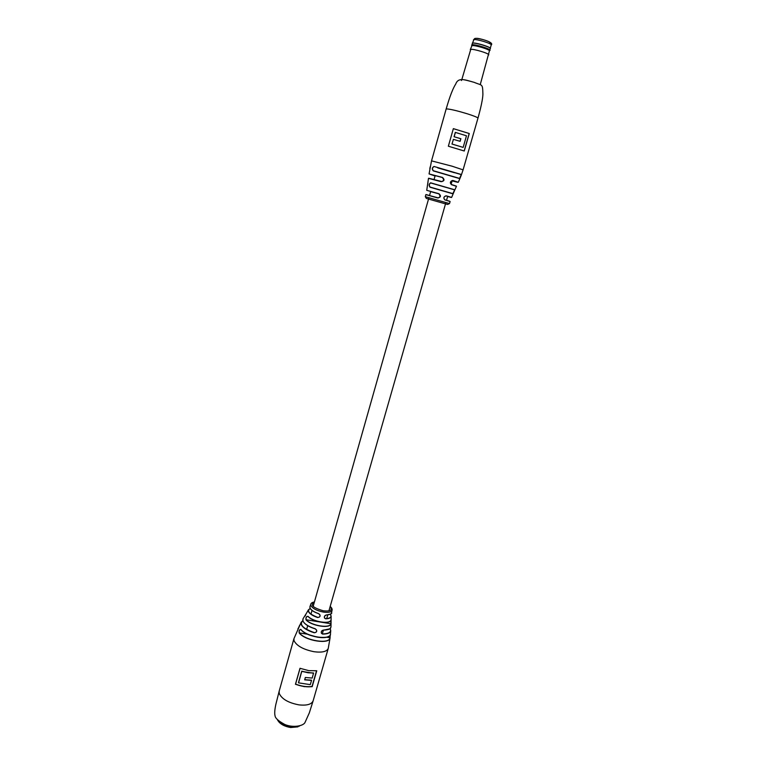 <?xml version="1.0" encoding="UTF-8"?>
<svg xmlns="http://www.w3.org/2000/svg" width="766" height="766" viewBox="0 0 766 766"><rect width="100%" height="100%" fill="white"/><g stroke="black" fill="none" stroke-linecap="round" stroke-linejoin="round"><path stroke-width="1.15" d="M317.756 637.264L308.746 634.698M454.439 172.723L437.731 167.888M452.103 180.881C459.782 182.902 460.021 182.806 452.83 180.575L452.227 180.527C450.102 181.791 449.862 183.122 451.49 184.52L456.459 186.31L451.528 184.702C449.699 182.662 450.169 181.255 452.955 180.479L458.298 182.27L460.127 178.047M445.065 200.06C443.121 197.992 443.552 196.594 446.367 195.857L445.707 195.904C443.524 197.073 443.294 198.404 445.027 199.897L450.13 201.525L449.489 203.584L425.312 196.699L425.848 194.612L438.372 197.896L440.326 196.402L438.947 193.855L430.636 191.634M430.645 182.815L454.851 189.815L453.06 193.855L430.032 187.23C428.721 185.401 428.922 183.926 430.645 182.815L430.712 182.959C429.142 183.878 428.922 185.238 430.052 187.057L430.032 187.23M434.044 166.471L461.419 174.524L459.753 178.631L433.288 170.885C431.794 169.027 432.043 167.553 434.044 166.471L434.102 166.624C432.273 167.486 431.995 168.846 433.259 170.703L433.288 170.885M428.663 178.229L442.011 181.599L443.897 180.134L442.499 177.559L429.745 174.16L435.059 175.998M464.253 151.007L469.28 133.514L453.357 128.64L448.359 146.22L464.253 151.007M461.266 175.194L463.085 169.861L452.045 166.184L431.526 160.87L429.065 173.93L442.518 177.434C444.864 179.704 444.395 181.121 441.101 181.676L428.491 178.344L426.739 190.332L438.975 193.731C441.293 195.943 440.862 197.341 437.673 197.954L425.848 194.612M459.562 178.411L461.256 174.61L442.059 168.96M452.83 193.626L454.688 189.891L430.712 182.959L454.851 189.815M451.528 184.702L451.5 184.529C449.786 183.036 450.035 181.705 452.227 180.527L451.107 184.347M464.158 150.969L469.175 133.504L453.348 128.659M454.066 136.741L460.873 138.723L460.127 141.327L453.424 139.355L451.988 144.046L463.152 147.398L466.475 135.783L455.301 132.384L454.066 136.741L460.768 138.713L460.031 141.289M451.988 144.046L453.424 139.355M454.161 136.75L455.406 132.394M452.084 144.056L463.152 147.398M461.419 174.524L453.395 172.293M426.222 194.574L437.673 197.954M430.262 187.124L453.06 193.855M451.5 184.529L456.373 186.119M428.491 178.334L441.101 181.676M489.407 50.939L490.384 48.315C489.139 46.563 474.997 42.465 472.526 43.155L471.818 45.931M490.068 50.345C491.006 49.024 474.853 44.064 472.057 44.811L471.578 45.079M480.225 84.681L489.417 50.882C490.029 49.57 474.91 44.964 472.287 45.654L471.837 45.903M488.765 54.865C489.407 53.524 473.503 48.689 470.755 49.388L461.85 79.444M490.46 48.411L490.317 48.191C489.091 46.448 475.092 42.398 472.651 43.078L472.258 43.231M307.817 616.333L307.808 616.333C306.285 616.754 305.73 617.894 306.122 619.751L305.998 619.838C305.672 617.406 306.381 616.257 308.095 616.391L308.162 616.534C312.423 621.121 326.268 624.185 329.792 621.341M308.095 616.391C313.074 621.8 329.926 624.51 330.902 620.096L330.941 623.859C330.194 628.915 311.216 625.899 305.998 619.838M279.188 691.123L275.923 704.069C274.678 709.632 274.4 713.606 275.09 715.99C275.358 718.269 278.556 721.074 284.665 724.406C292.44 727.968 303.642 726.235 305.127 722.204L309.301 712.935L313.141 700.794C311.638 704.356 306.917 705.716 298.979 704.873C288.37 702.853 281.783 699.032 279.226 693.431L279.188 691.123L293.943 638.653L294.048 640.759C296.768 645.939 303.48 649.597 314.175 651.742C322.151 652.737 326.843 651.627 328.25 648.419L330.079 637.877C329.763 644.694 305.241 640.893 299.238 633.022C298.817 630.801 299.343 629.575 300.818 629.365C306.515 636.929 330.27 640.625 330.433 634.066L330.74 630.705C330.261 632.965 327.532 634.095 322.563 634.085C320.533 632.601 320.83 631.27 323.453 630.073L323.357 630.159C321.682 630.504 321.031 631.538 321.404 633.243L322.563 634.085M315.219 628.762C317.507 630.734 317.21 632.074 314.328 632.783L314.366 632.639C316.243 632.649 316.942 631.739 316.473 629.911L315.219 628.762C308.535 626.665 304.447 624.051 302.953 620.92L303.01 618.813L306.726 612.8L304.648 616.209M318.608 613.604C320.897 615.586 320.59 616.889 317.699 617.53L317.746 617.386C319.633 617.444 320.341 616.544 319.862 614.715L318.608 613.604C313.936 611.996 311.073 610.119 310.019 607.955L310 606.471M325.636 618.813C323.625 617.386 323.932 616.084 326.546 614.907L326.45 614.974C324.774 615.328 324.123 616.343 324.497 618.028L325.636 618.813C329.016 618.717 330.845 617.884 331.142 616.314L330.366 614.16M295.494 684.143L295.571 684.105C301.555 686.336 307.042 687.131 312.03 686.46L312.126 686.585C307.089 687.274 301.536 686.48 295.475 684.21M301.785 671.313L298.568 682.86L301.737 671.16L308.095 672.653L313.61 672.998L308.085 672.778L301.785 671.313M298.568 682.86L310.307 684.632L311.523 680.399L304.667 679.844L305.337 677.498L304.734 679.624L311.503 680.332M298.855 627.545L297.993 629.106M295.456 684.287L304.198 686.623L312.174 686.681L316.751 670.767L308.765 670.643L299.994 668.297L295.456 684.287M314.328 632.783C307.147 630.571 302.752 627.775 301.143 624.405L301.162 622.279L293.943 638.653M305.337 677.498L312.193 678.063L313.543 673.132M313.581 673.237L301.823 671.418M311.551 680.16L304.696 679.748M330.941 623.859L330.845 623.744C330.108 628.752 311.302 625.755 306.122 619.751L330.845 623.744L330.893 620.297M330.079 637.877L330.213 634.966M328.643 636.326C323.568 639.955 305.481 635.531 300.894 629.508L300.722 629.432C299.382 629.911 298.931 631.069 299.372 632.927L307.721 634.238M330.443 634.018L330.443 634.057C331.649 640.031 306.802 637.762 300.837 629.489L300.818 629.365M299.238 633.022L299.372 632.927C305.328 640.74 329.677 644.512 329.993 637.752L326.507 637.197M308.114 616.525C313.466 622.643 331.611 623.993 330.893 620.134L330.874 620.173M299.429 726.12L290.956 727.307C284.579 726.206 280.165 723.88 277.723 720.318L277.493 719.877M297.945 726.848L290.707 727.528C284.962 726.561 280.844 724.483 278.374 721.275M467.04 113.713C474.087 115.953 477.725 117.437 477.965 118.165C478.3 116.758 482.647 102.041 482.906 94.247C482.57 83.197 482.609 85.936 474.259 82.383C465.45 79.951 458.336 76.868 455.741 84.03C451.48 90.637 447.823 103.42 446.128 109.098L446.837 108.916C450.657 109.203 457.388 110.802 467.04 113.713M446.367 195.857L451.624 197.427L454.784 189.997M447.315 204.398L426.672 198.518M461.553 80.507C459.571 78.735 463.784 79.358 474.192 82.364M459.667 178.449L433.46 170.77M445.793 195.895L445.793 195.895C443.543 196.814 443.284 198.145 445.036 199.897L449.834 201.295M447.631 196.479C453.07 197.982 452.61 197.81 446.252 195.952M473.426 39.909L474.843 38.472C477.936 37.63 494.826 42.197 491.217 44.974C492.136 43.652 476.596 38.865 473.886 39.64L472.517 43.107M475.973 38.405C478.654 37.706 493.103 42.532 489.637 42.963M317.699 617.53C312.643 615.826 309.541 613.805 308.401 611.46L308.411 609.832L310.211 608.434C306.591 611.029 309.1 614.006 317.746 617.386M326.546 614.907C329.533 614.792 331.19 614.064 331.544 612.695L332.032 610.33C331.238 612.178 328.355 612.762 323.386 612.082C316.827 610.722 312.662 608.549 310.891 605.561L310.795 604.278L309.971 606.548C309.34 608.846 312.212 611.23 318.589 613.69L319.862 614.705M326.488 614.983C330.663 614.303 332.348 613.537 331.544 612.695L331.554 612.608M325.598 618.669C330.443 618.401 332.023 616.898 330.338 614.169L331.142 616.314L330.998 626.531M323.453 630.073C328.135 630.045 330.644 628.953 330.998 626.779C329.955 627.22 332.999 629.537 323.396 630.169C321.768 630.361 321.107 631.385 321.404 633.243M322.543 633.932C329.121 633.808 331.659 631.988 330.156 628.474L330.74 630.705L330.184 628.446M314.376 602.105C309.857 604.891 312.882 607.802 323.453 610.828C330.567 611.498 332.798 610.081 330.136 606.595M312.03 686.46L316.53 670.805M305.749 614.954L304.916 616.18M301.162 622.279L302.829 620.671L301.162 622.279M306.917 612.465L308.411 609.832L310.201 608.415M298.434 682.765L301.737 671.16M300.061 668.316L295.571 684.105M316.703 670.777L312.145 686.604M318.589 613.681C314.309 612.226 311.542 610.492 310.278 608.472M315.19 628.857C308.851 626.875 304.83 624.386 303.154 621.389M302.838 620.69C299.046 624.549 302.896 628.532 314.366 632.639M330.261 614.169L326.517 614.974M329.524 628.896L323.415 630.159L322.601 632.898M326.699 618.622L327.762 614.907M328.911 610.895L445.889 202.559M446.53 200.328L447.67 196.364M306.63 629.461L307.693 625.698M310.967 614.14L312.021 610.416M313.16 606.413L428.912 197.724M429.544 195.493L430.664 191.519M434.054 179.55L435.193 175.538M456.459 186.31L454.841 189.882M447.679 204.436L449.489 203.584M441.934 181.609L439.646 181.102M463.085 169.861L477.965 118.165M431.526 160.87L446.128 109.098M459.705 178.449L433.68 170.828M452.725 193.587L430.827 187.277M426.289 198.337L425.312 196.699M461.151 175.491L460.309 177.607M437.721 197.81L438.478 197.887M445.036 199.897L450.13 201.525M427.945 182.547L427.438 186.119M441.159 181.523L442.011 181.599M430.166 166.864L429.822 168.836M471.846 45.874L470.305 49.608M491.217 44.974L490.307 48.181M314.424 601.942C312.183 602.392 310.977 603.177 310.795 604.278M313.141 700.794L328.25 648.419M332.032 610.33C332.425 609.162 331.812 607.869 330.184 606.433M326.479 614.983C324.956 615.203 324.296 616.218 324.497 618.038L324.497 618.038M303.01 618.813C301.948 622.203 306.007 625.554 315.19 628.867L316.473 629.911M298.912 627.411L297.984 628.608M297.955 629.154L299.688 625.209"/></g></svg>
